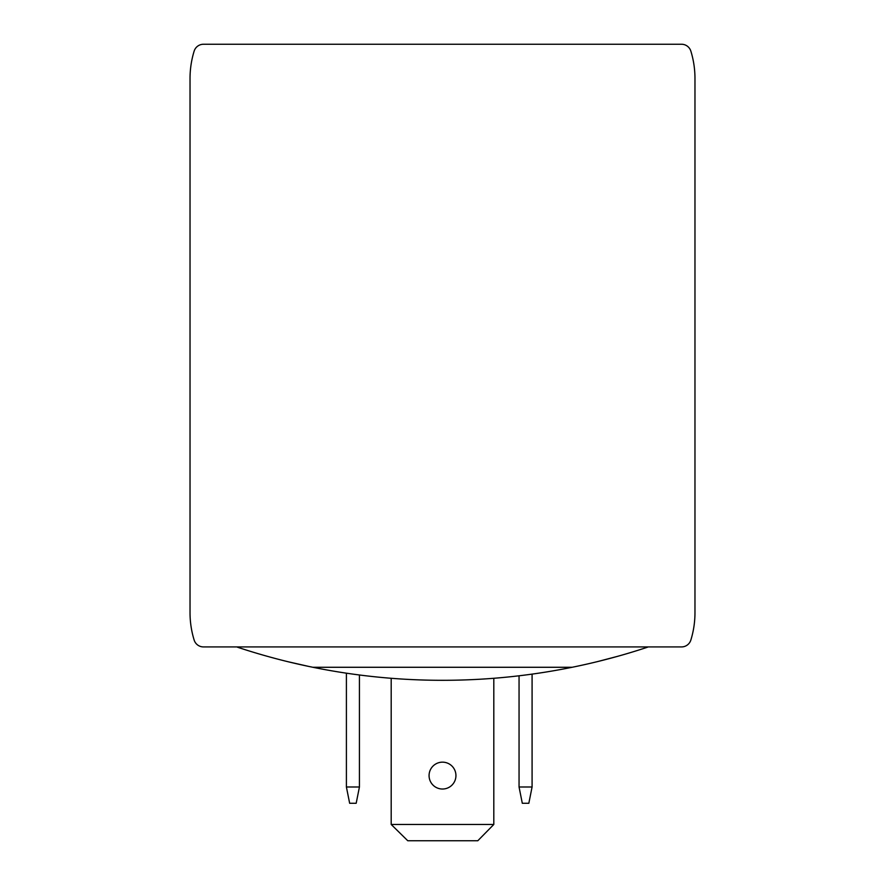 <?xml version="1.0" encoding="UTF-8"?>
<svg xmlns="http://www.w3.org/2000/svg" width="885" height="885" viewBox="0 0 885 885"><rect width="100%" height="100%" fill="white"/><g stroke="black" fill="none" stroke-linecap="round" stroke-linejoin="round"><path stroke-width="1.33" d="M613.526 646.924L681.527 646.924A9.768 9.768 0 0 0 690.864 640.021A92.848 92.848 0 0 0 694.968 612.719L694.968 78.455A92.848 92.848 0 0 0 690.864 51.153A9.768 9.768 0 0 0 681.527 44.25L203.473 44.25A9.768 9.768 0 0 0 194.136 51.153A92.848 92.848 0 0 0 190.032 78.455L190.032 612.719A92.848 92.848 0 0 0 194.136 640.021A9.768 9.768 0 0 0 203.473 646.924L271.474 646.924M203.473 646.924L681.527 646.924A9.768 9.768 0 0 0 690.864 640.021M190.032 612.719L190.032 532.903M694.968 612.719L694.968 532.903M236.948 646.924A4.89 4.89 0 0 0 237.888 647.344A651.537 651.537 0 0 0 647.112 647.344A4.89 4.89 0 0 0 648.052 646.924M287.525 661.615L308.931 666.471M597.298 661.659L618.416 656.117M312.848 667.279L572.153 667.279M346.4 786.997L349.652 803.281L356.179 803.281L359.432 786.997L346.4 786.997L346.4 673.186M359.432 674.989L359.432 786.997M519.053 786.997L522.305 803.281L528.832 803.281L532.084 786.997L519.053 786.997L519.053 675.797M532.084 674.127L532.084 786.997M455.941 775.592A13.441 13.441 0 0 1 435.785 787.23A13.441 13.441 0 0 1 435.785 763.954A13.441 13.441 0 0 1 455.941 775.592M391.192 678.286L391.192 824.466L407.764 840.75L477.8 840.75L493.808 824.466L391.192 824.466M493.808 678.286L493.808 824.466"/></g></svg>
